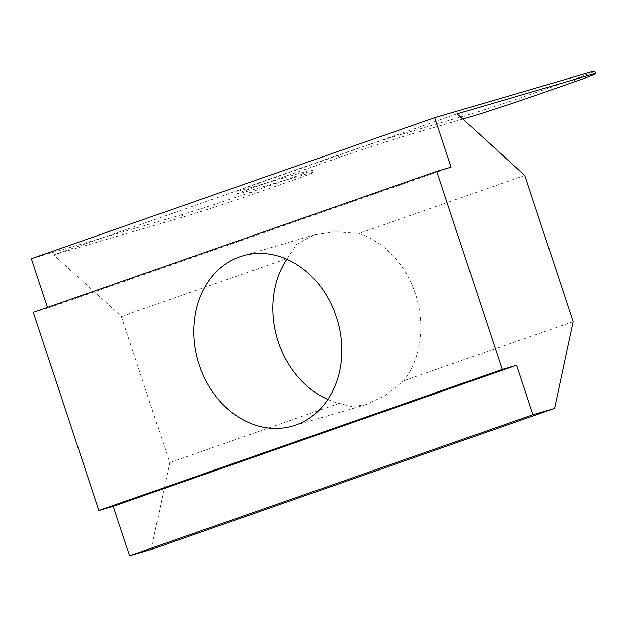 <?xml version="1.0" encoding="UTF-8"?>
<svg xmlns="http://www.w3.org/2000/svg" width="627" height="627" viewBox="0 0 627 627"><rect width="100%" height="100%" fill="white"/><g stroke="black" fill="none" stroke-linecap="round" stroke-linejoin="round"><path stroke-width="0.47" stroke-dasharray="3.13 2.35" d="M327.835 399.462A88.689 72.614 73.7 0 0 339.136 403.349L351.433 406.484L366.05 404.58L384.962 395.692L403.678 380.777A88.689 72.614 73.7 0 0 415.419 293.812A88.689 72.614 73.7 0 0 358.895 233.479L335.563 231.747L314.793 234.764L296.806 244.193L287.299 258.512L121.403 316.525L53.726 254.875L183.076 217.02L182.253 214.544A52.166 1.27 -18.3 0 0 251.341 192.019L291.673 177.919A52.166 1.27 -18.3 0 0 312.465 169.948A52.166 1.27 -18.3 0 0 303.272 172.221L245.784 189.048A52.166 1.27 161.7 0 1 236.591 191.321A52.166 1.27 161.7 0 1 257.376 183.35L338.055 155.135A52.166 1.27 -18.3 0 1 407.135 132.618L464.623 115.791A52.166 1.27 161.7 0 0 533.71 93.274L574.042 79.167A52.166 1.27 -18.3 0 0 594.835 71.204M524.791 175.458L358.895 233.479M573.102 321.533L403.678 380.777M31.35 258.708L182.253 214.544M462.844 119.028L407.958 135.095A52.166 1.27 -18.3 0 0 338.87 157.612L258.199 185.827A52.166 1.27 161.7 0 0 237.414 193.798A52.166 1.27 161.7 0 0 246.599 191.525L304.087 174.698A52.166 1.27 -18.3 0 1 313.281 172.425A52.166 1.27 -18.3 0 1 292.495 180.388L252.156 194.495A52.166 1.27 -18.3 0 1 183.076 217.02M457.114 113.808L53.726 254.875M121.403 316.525L169.713 462.601L151.162 549.487M33.356 312.426L47.723 308.225L47.48 307.489M451.111 167.158L47.723 308.225M339.136 403.349L169.713 462.601M286.805 259.257A88.689 72.614 73.7 0 1 287.299 258.512M252.156 194.495L251.341 192.019M292.495 180.388L291.673 177.919M534.525 95.751L533.71 93.274M574.865 81.643L574.042 79.167M338.87 157.612L338.055 155.135M258.199 185.827L257.376 183.35M246.599 191.525L245.784 189.048M304.087 174.698L303.272 172.221M465.446 118.268L464.623 115.791M407.958 135.095L407.135 132.618M366.05 404.58L292.707 426.039M237.414 193.798L236.591 191.321M313.281 172.425L312.465 169.948M314.793 234.764L242.884 255.808"/><path stroke-width="0.94" d="M199.221 364.906A88.689 72.614 -106.3 0 0 292.707 426.039A88.689 72.614 -106.3 0 0 336.37 316.941A88.689 72.614 -106.3 0 0 242.884 255.808A88.689 72.614 -106.3 0 0 199.221 364.906M327.835 399.462A88.689 72.614 73.7 0 1 278.27 341.77A88.689 72.614 73.7 0 1 286.805 259.257M462.844 119.028L465.446 118.268A52.166 1.27 161.7 0 0 534.525 95.751L574.865 81.643A52.166 1.27 -18.3 0 0 595.65 73.672A52.166 1.27 -18.3 0 0 586.457 75.953L457.114 113.808L524.791 175.458L573.102 321.533L554.55 408.42L532.989 414.729L516.617 365.22L502.243 369.421L436.737 171.359L451.111 167.158L434.738 117.641L31.35 258.708L47.48 307.489M434.738 117.641L585.642 73.477A52.166 1.27 -18.3 0 1 594.835 71.204L595.65 73.672M554.55 408.42L151.162 549.487L129.601 555.796L113.228 506.287L98.854 510.488L33.356 312.426L436.737 171.359M502.243 369.421L98.854 510.488M516.617 365.22L113.228 506.287M532.989 414.729L129.601 555.796M586.457 75.953L585.642 73.477"/></g></svg>
